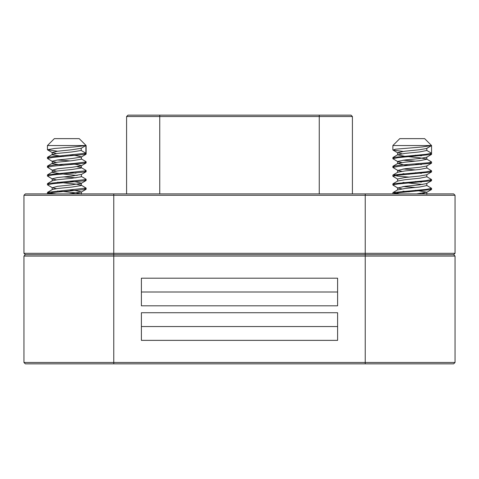 <?xml version="1.0" encoding="UTF-8"?>
<svg xmlns="http://www.w3.org/2000/svg" width="479" height="479" viewBox="0 0 479 479"><rect width="100%" height="100%" fill="white"/><g stroke="black" fill="none" stroke-linecap="round" stroke-linejoin="round"><path stroke-width="0.72" d="M23.95 195.282L25.333 193.905L453.667 193.905L455.05 195.282L23.95 195.282L23.95 253.319L455.05 253.319L455.05 195.282M455.05 253.319L453.667 254.696L365.238 254.696L453.667 254.696L455.05 256.079L113.763 256.079L113.763 254.696L25.333 254.696L365.238 254.696L113.763 254.696L113.763 193.905M126.588 116.529L127.971 115.146L351.029 115.146L352.412 116.529L126.588 116.529L126.588 193.905M455.05 362.471L453.667 363.854L113.763 363.854L113.763 256.079L23.95 256.079L23.95 362.471L455.05 362.471L455.05 256.079M141.395 340.365L337.605 340.365L337.605 312.733L141.395 312.733L141.395 340.365M141.395 305.824L337.605 305.824L337.605 278.191L141.395 278.191L141.395 305.824M113.763 363.854L25.333 363.854L23.95 362.471M141.395 326.546L337.605 326.546M141.395 292.004L337.605 292.004M431.561 145.544L431.561 153.22L426.813 150.478L426.813 148.286L431.561 145.544L392.87 145.544L399.779 138.635L424.651 138.635L431.561 145.544L421.891 147.005L395.462 149.197L393.014 150.089L402.965 151.424M392.936 193.905L398.145 192.732L431.423 189.57L430.046 188.864M415.335 187.457L402.983 186.517M431.423 180.793L426.621 183.595L419.514 184.84L404.917 186.307L397.81 187.978L392.87 185.026L398.145 183.96L431.423 180.793L430.046 180.092M397.81 179.206L392.87 176.254L398.145 175.182L431.423 172.021L430.046 171.314M415.335 169.907L402.983 168.967M431.423 163.249L426.621 166.045L419.514 167.297L404.917 168.758L397.81 170.434L392.87 167.476L398.145 166.411L431.423 163.249L430.046 162.543M415.335 161.13L402.983 160.196M401.803 162.543L397.81 161.657L392.87 158.705L398.145 157.639L431.423 154.472L430.046 153.765M431.561 154.316L431.561 153.22L426.011 154.316L393.014 157.447L394.385 158.154M431.393 161.818L428.968 162.722L402.546 164.92L393.014 166.225L394.385 166.931M426.621 167.812L431.561 170.769L426.286 171.835L393.014 174.997L397.815 176.182L409.096 177.11M426.621 176.589L431.561 179.541L426.286 180.607L393.014 183.774L394.385 184.475M426.621 185.361L431.561 188.313L426.286 189.385L393.014 192.546L399.444 193.905M426.813 150.478L419.514 151.939L404.917 153.4L397.624 154.867L404.917 156.328L419.514 157.789L426.621 159.04L431.423 161.836M426.813 157.058L426.813 159.25L419.514 160.716L404.917 162.177L397.81 163.429L404.917 165.099L409.096 165.518M426.813 165.83L426.813 168.027L419.514 169.488L404.917 170.949L397.81 172.201L393.014 174.997M402.983 173.661L409.096 174.296M426.813 174.607L426.813 176.799L419.514 178.26L404.917 179.727L397.81 180.972L393.014 183.774M402.983 182.439L422.628 184.475M426.813 183.379L426.813 185.577L419.514 187.038L404.917 188.498L397.624 189.959L397.624 187.768M402.983 191.211L409.096 191.839M422.628 193.253L426.041 193.905M431.423 145.7L426.621 148.496L419.514 149.747L404.917 151.208L397.624 152.669L401.803 153.765M415.347 155.178L421.448 155.807M431.423 154.472L426.621 157.268L419.514 158.519L404.917 159.98L397.624 161.447L397.624 163.638M415.335 163.95L421.448 164.584M397.81 170.434L401.803 171.314M415.335 172.727L421.448 173.356M431.423 172.021L426.621 174.817L419.514 176.068L404.917 177.529L397.624 178.99L397.624 181.188M415.335 181.499L421.448 182.128M397.81 187.978L401.803 188.864M415.335 190.271L426.813 192.157L416.658 193.905M85.885 145.544L85.885 153.22L81.196 150.478L81.196 148.286L85.885 145.544L47.439 145.544L54.349 138.635L79.221 138.635L86.13 145.544L73.676 147.005L54.576 148.466L47.439 149.723L57.522 151.214M47.99 193.905L47.439 193.588L52.69 192.51L85.885 189.415L86.13 189.199L84.621 188.636M85.998 180.583L81.196 183.379L71.988 184.84L57.576 186.307L52.355 187.756L47.439 184.816L52.69 183.738L85.885 180.637L86.13 180.427L84.621 179.859M56.402 179.864L52.355 178.984L47.439 176.038L52.69 174.961L85.885 171.865L86.13 171.656L84.621 171.087M85.998 163.034L81.196 165.83L71.988 167.297L57.576 168.758L52.355 170.207L47.439 167.267L52.69 166.189L85.885 163.088L86.13 162.878L84.621 162.315M69.958 160.902L57.57 159.986M56.402 162.315L52.373 161.447L47.439 158.495L52.69 157.417L85.998 154.262L81.196 157.058L71.988 158.519L57.576 159.98L52.187 161.237L52.373 163.638L63.611 165.291M84.627 153.537L85.998 154.262M85.885 153.22L47.595 157.22L48.948 157.926M47.595 165.991L52.397 163.189L57.576 162.177L71.988 160.716L81.196 159.25L81.173 158.806L85.975 161.609L85.885 161.992L73.676 163.459L54.576 164.92L47.595 165.991L47.684 166.381L48.948 166.698M77.161 166.704L81.173 167.578L85.975 170.38L85.885 170.769L47.595 174.769L48.942 175.476M63.641 176.883L75.993 177.829M47.595 183.541L52.397 180.739L57.576 179.727L71.988 178.26L81.196 176.799L81.173 176.356L85.975 179.152L85.885 179.541L47.595 183.541L48.942 184.247M57.576 182.218L75.993 184.11L81.173 185.128L86.13 188.103L47.595 192.319L49.708 193.151L56.474 193.905M81.196 150.478L71.988 151.939L57.576 153.4L52.397 154.418L52.373 154.867L63.611 156.519M69.928 163.722L75.993 164.369L81.376 165.62L81.196 168.027L71.988 169.488L57.576 170.949L52.397 171.967L47.595 174.769M52.187 170.009L52.373 172.41L61.581 173.877L77.161 175.476M69.922 181.272L75.993 181.918L81.376 183.17L81.196 185.577L71.988 187.038L57.576 188.498L52.397 189.516L47.595 192.319M57.576 190.989L75.993 192.887L81.173 193.899M81.196 148.286L71.988 149.747L57.576 151.208L52.187 152.46L56.402 153.543M69.946 154.951L75.993 155.597L81.376 156.849L81.376 159.04M52.355 170.207L56.402 171.093M69.922 172.5L75.999 173.147M81.376 176.589L81.376 174.398L71.988 176.068L57.576 177.529L52.187 178.781L52.187 180.978M52.355 187.756L56.402 188.642M69.922 190.043L75.993 190.69L81.376 191.941L68.964 193.905M365.238 193.905L365.238 363.854M159.746 115.146L159.746 193.905M319.254 115.146L319.254 193.905M352.412 116.529L352.412 193.905M23.95 256.079L25.333 254.696L23.95 253.319M392.87 145.544L392.87 149.927M392.87 157.609L392.87 158.705M392.87 166.381L392.87 167.476M392.87 175.152L392.87 176.254M392.87 183.93L392.87 185.026M392.87 192.702L392.87 193.797M431.561 161.992L431.561 163.088M431.561 170.769L431.561 171.865M431.561 179.541L431.561 180.637M431.561 188.313L431.561 189.415M397.624 154.867L397.624 152.669M397.624 172.41L397.624 170.219M426.813 194.348L426.813 192.157M393.014 192.546L397.81 189.75M393.014 166.225L397.81 163.429M393.014 157.447L397.81 154.651M393.014 150.089L397.81 152.885M431.423 189.57L426.621 192.366M47.439 145.544L47.439 149.717M47.439 157.393L47.439 158.495M47.439 166.171L47.439 167.267M47.439 174.943L47.439 176.038M47.439 183.72L47.439 184.816M47.439 192.492L47.439 193.588M86.13 145.544L86.13 154.106M86.13 161.782L86.13 162.878M86.13 170.56L86.13 171.656M86.13 179.332L86.13 180.427M86.13 188.103L86.13 189.199M52.187 154.657L52.187 152.46M52.187 189.75L52.187 187.558M81.376 194.139L81.376 191.941M47.595 157.22L52.397 154.418M47.571 149.873L52.355 152.657M85.998 171.811L81.214 174.596M85.998 189.355L81.214 192.145"/></g></svg>
